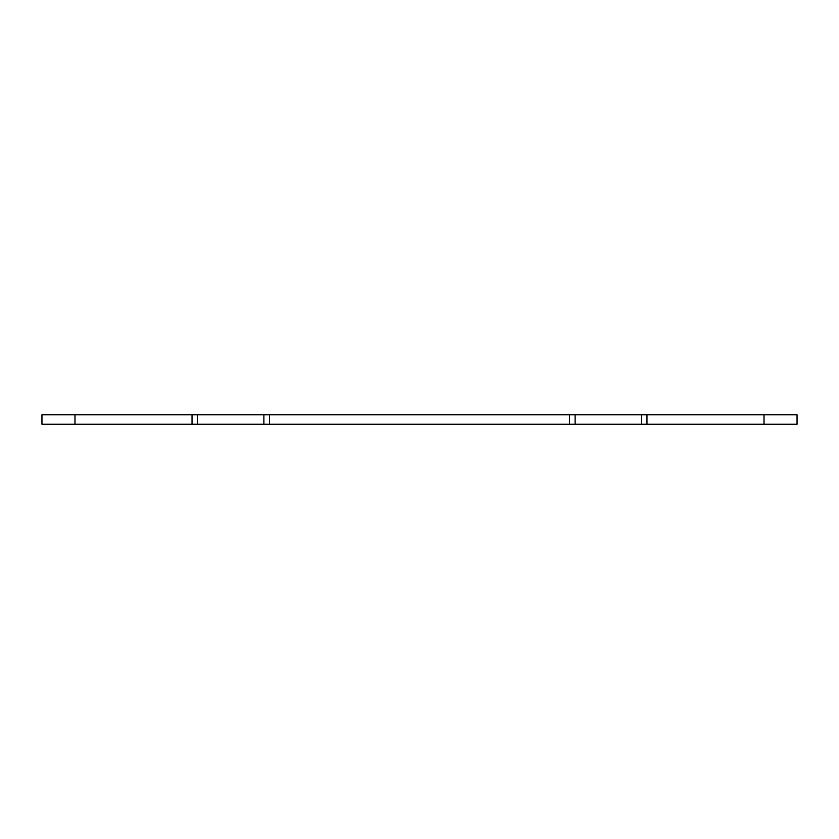 <?xml version="1.0" encoding="UTF-8"?>
<svg xmlns="http://www.w3.org/2000/svg" width="839" height="839" viewBox="0 0 839 839"><rect width="100%" height="100%" fill="white"/><g stroke="black" fill="none" stroke-linecap="round" stroke-linejoin="round"><path stroke-width="1.26" d="M797.05 414.781L646.974 414.781L646.974 424.219L797.05 424.219L797.05 414.781M646.974 424.219L569.576 424.219L569.576 414.781L269.424 414.781L269.424 424.219L569.576 424.219M269.424 424.219L192.026 424.219L192.026 414.781L41.95 414.781L41.95 424.219L192.026 424.219M192.026 414.781L269.424 414.781M569.576 414.781L646.974 414.781M197.553 424.219L197.553 414.781M263.897 424.219L263.897 414.781M575.103 424.219L575.103 414.781M641.447 424.219L641.447 414.781M764.014 414.781L764.014 424.219M74.986 424.219L74.986 414.781"/></g></svg>

